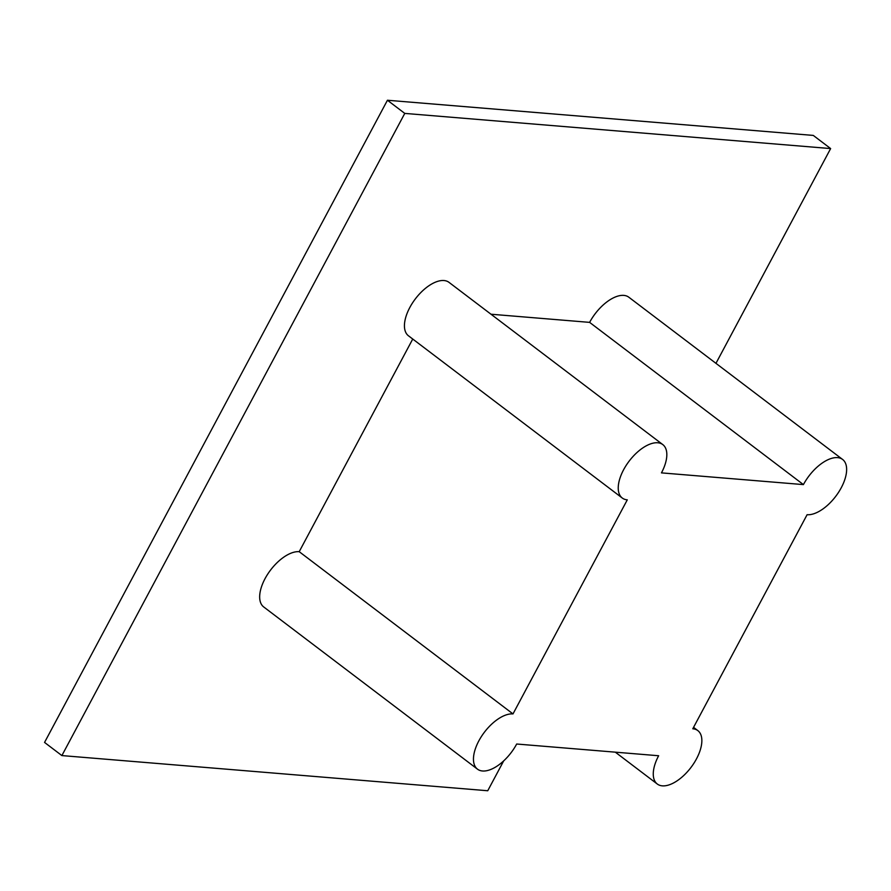 <?xml version="1.0" encoding="UTF-8"?>
<svg xmlns="http://www.w3.org/2000/svg" width="891" height="891" viewBox="0 0 891 891"><rect width="100%" height="100%" fill="white"/><g stroke="black" fill="none" stroke-linecap="round" stroke-linejoin="round"><path stroke-width="1.34" d="M622.263 498.024L408.468 335.796A33.535 16.818 -52.8 0 1 415.34 298.908A33.535 16.818 -52.8 0 1 449.019 282.369L662.804 444.598A33.535 16.818 127.2 0 0 629.135 461.148A33.535 16.818 127.2 0 0 622.263 498.024A33.535 16.818 127.2 0 0 627.286 499.851L512.993 713.914A33.535 16.818 127.2 0 0 481.396 736.523A33.535 16.818 127.2 0 0 477.487 769.167A33.535 16.818 127.2 0 0 516.68 744.018L658.638 755.746A33.535 16.818 127.2 0 0 657.291 784.024A33.535 16.818 127.2 0 0 690.959 767.474A33.535 16.818 127.2 0 0 697.831 730.598A33.535 16.818 127.2 0 0 692.797 728.771L807.101 514.708A33.535 16.818 127.2 0 0 838.698 492.099A33.535 16.818 127.2 0 0 842.608 459.455A33.535 16.818 127.2 0 0 803.415 484.604L661.456 472.876A33.535 16.818 127.2 0 0 662.804 444.598M412.745 339.037L299.209 551.685L512.993 713.914M477.487 769.167L263.691 606.938A33.535 16.818 -52.8 0 1 267.612 574.283A33.535 16.818 -52.8 0 1 299.209 551.685M803.415 484.604L589.619 322.375A33.535 16.818 -52.8 0 1 628.823 297.215L842.608 459.455M589.619 322.375L490.997 314.222M503.682 760.892L487.745 790.751L61.88 755.579L404.77 113.402L387.44 100.249L813.294 135.421L830.635 148.574L715.963 363.339M404.77 113.402L830.635 148.574M61.88 755.579L44.55 742.426L387.44 100.249M615.313 752.171L657.291 784.024M693.554 727.346L697.831 730.598"/></g></svg>
